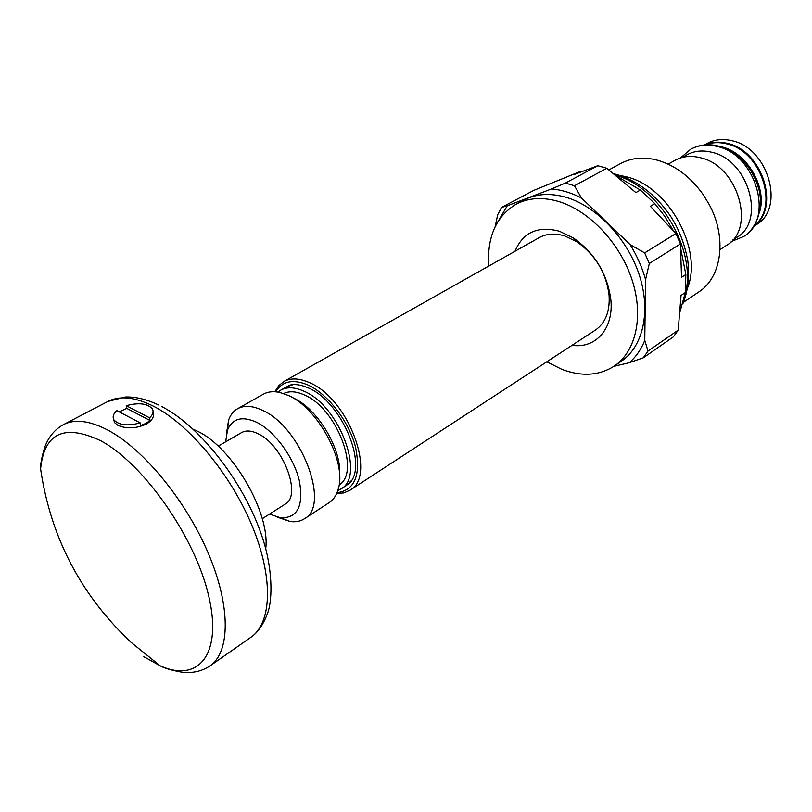 <?xml version="1.0" encoding="UTF-8"?>
<svg xmlns="http://www.w3.org/2000/svg" width="812" height="812" viewBox="0 0 812 812"><rect width="100%" height="100%" fill="white"/><g stroke="black" fill="none" stroke-linecap="round" stroke-linejoin="round"><path stroke-width="1.22" d="M265.727 548.679C270.345 512.788 232.557 447.574 197.56 431.253L193.215 429.243M113.731 419.51L114.502 422.565L117.689 425.204C126.185 429.01 135.655 428.685 146.119 424.229C152.311 420.474 154.635 416.404 153.072 411.999M140.202 422.879L116.887 410.639C113.233 413.876 112.269 416.982 113.995 419.966C119.029 425.285 127.768 426.249 140.202 422.879L140.709 425.6L145.957 423.346L150.068 420.514L149.581 417.794C153.001 414.638 153.904 411.633 152.301 408.791C147.368 403.402 138.679 402.376 126.236 405.685L126.743 408.375L119.293 411.897M126.743 408.375L150.068 420.514M149.581 417.794L126.236 405.685M218.184 446.143L241.56 432.603C245.914 430.177 251.355 430.533 257.871 433.669C282.992 444.671 302.338 495.726 285.053 504.232L262.246 518.726M269.523 514.097L280.658 517.833C297.689 518.239 303.881 505.744 299.252 480.339C293.568 456.831 274.233 430.725 256.277 422.108C241.915 415.805 232.313 418.505 227.461 430.218L225.645 441.819M277.217 517.142L290.239 521.537C295.69 522.248 300.389 521.334 304.358 518.807C330.981 505.622 301.029 426.594 262.185 410.212C252.349 405.635 244.128 405.147 237.54 408.751C233.46 411.095 230.486 414.851 228.608 420.007L226.487 433.598M304.358 518.807L329.164 502.638C333.539 499.756 336.584 495.158 338.299 488.854C346.937 462.058 317.949 407.807 288.118 395.353L279.775 392.45C273.39 391.059 267.909 391.648 263.332 394.206L237.54 408.751M339.568 475.345C342.085 449.462 317.36 408.223 293.112 397.91M283.632 393.546C289.295 390.836 296.126 391.272 304.145 394.855C336.594 407.918 361.046 472.188 339.101 484.926M293.183 384.624L286.656 386.806L280.719 390.176C286.94 386.756 294.604 387.07 303.698 391.1C339.426 405.391 365.725 476.542 340.756 489.068L337.782 490.6M280.719 390.176L277.988 392.105M340.756 489.068L346.491 485.353L351.434 480.572M340.969 488.925L349.536 483.241C368.303 464.677 341.081 401.016 308.164 387.872C301.404 384.847 295.335 383.914 289.945 385.071L280.942 390.054M337 492.732C354.996 490.235 361.157 474.979 355.504 446.986C348.825 421.154 327.713 393.82 307.819 384.949C292.959 378.808 282.261 381.092 275.735 391.81M336.665 493.513L343.72 492.925L349.83 490.306C377.407 476.421 348.5 397.992 309.047 382.472C299.07 378.118 290.655 377.813 283.804 381.559L278.658 385.761L274.892 391.749M349.83 490.306L595.338 330.129C605.549 323.014 610.127 311.26 609.051 294.888C606.026 272.477 595.267 254.755 576.784 241.732L564.858 236.018C555.154 233.024 546.598 233.572 539.188 237.632L283.804 381.559M514.991 251.273C522.948 232.333 537.737 225.655 559.356 231.217L573.231 237.855C594.78 253.039 607.325 273.695 610.857 299.831C613.831 328.799 595.531 348.886 572.074 345.303M488.712 266.082C487.017 236.881 496.183 216.236 516.199 204.157C528.5 197.722 542.71 196.849 558.829 201.549C589.279 210.714 619.972 243.082 631.939 279.521C643.987 315.98 636.029 351.312 614.43 365.968C599.246 375.733 581.727 376.859 561.853 369.348L546.811 361.787M516.199 204.157L523.791 200.117C536.103 193.672 550.313 192.769 566.4 197.407C596.81 206.461 627.382 238.637 639.247 274.903C651.173 311.189 643.134 346.43 621.525 361.096L614.43 365.968M613.882 366.344L629.229 362.71C635.918 356.975 641.094 349.536 644.758 340.38L645.581 279.551C642.13 267.432 636.984 255.79 630.142 244.625L644.647 252.887L675.899 233.541L650.382 206.289L654.837 203.68L664.835 216.418L673.178 230.435M616.653 176.123L640.363 190.038L635.877 192.596L606.808 168.267L574.48 185.745L581.392 197.915C571.252 192.759 561.285 189.764 551.5 188.942L507.236 205.812L496.315 224.416M581.392 197.915L630.142 244.625M645.581 279.551L649.326 263.494L680.436 243.925L681.522 277.328L685.846 274.497L685.328 292.553L681.045 295.426L678.193 330.139L648.027 351.058L644.758 340.38M678.193 330.139L673.392 336.848L643.277 357.808L648.027 351.058M685.328 292.553L679.969 311.93M680.74 248.665L685.846 274.497M640.363 190.038L654.837 203.68M606.808 168.267L597.794 165.719L573.881 174.621L578.438 172.195L582.184 171.484M578.438 172.195L533.799 190.373L501.532 207.446L507.236 205.812M680.436 243.925L675.899 233.541M649.326 263.494L644.647 252.887M551.5 188.942L565.406 183.065L574.48 185.745M597.794 165.719L565.406 183.065M501.532 207.446L497.726 214.693L495.117 226.771M578.164 373.682L575.972 373.337M643.277 357.808L629.229 362.71M687.662 287.631C702.867 249.416 668.844 186.993 627.087 176.975L619.495 175.331M608.909 169.911L620.764 163.476C631.513 157.741 643.713 156.645 657.365 160.167C675.269 165.343 690.576 176.874 703.273 194.728L709.109 204.35C727.319 237.53 721.797 277.399 698.777 291.975L683.511 302.277M720.051 249.588L726.456 245.407C756.307 228.943 738.169 165.699 700.462 157.741C690.961 155.346 682.425 156.229 674.853 160.4L668.185 164.146M732.566 240.139L736.778 237.388C765.98 221.27 748.532 159.883 711.769 152.26C702.492 149.956 694.148 150.849 686.729 154.94L682.344 157.406M753.891 226.101C780.555 208.105 762.539 150.484 727.319 143.359C719.097 141.339 711.535 141.877 704.633 144.972M753.739 226.335L756.266 224.68C785.427 208.532 768.457 148.007 731.937 140.709C722.721 138.497 714.398 139.431 706.988 143.511L704.359 144.993M759.474 212.399C767.553 187.734 747.131 152.473 721.442 146.81L719.371 146.333M754.196 225.614C779.52 206.796 761.098 150.839 726.628 143.836C718.945 141.938 711.799 142.303 705.202 144.922M161.974 406.68C201.406 427.061 245.457 484.48 262.794 538.732C272.507 568.583 272.67 598.302 267.909 612.329C263.687 624.063 258.043 632.365 250.969 637.237C271.847 623.017 273.654 577.86 252.187 526.034C230.831 474.259 188.942 424.047 153.275 406.101C134.762 396.956 119.618 395.414 107.834 401.473L63.478 424.605C54.78 429.426 48.558 436.897 44.822 447.006C41.737 457.065 40.336 464.373 40.6 468.94C50.608 537.128 80.743 594.912 130.996 642.292L160.086 665.759C198.27 683.176 222.792 654.624 208.623 595.612C194.941 536.833 143.43 463.469 100.617 440.683C64.189 423.6 44.183 433.019 40.6 468.94M250.969 637.237L209.983 665.921C230.192 652.188 230.923 606.706 208.522 553.825C186.232 500.994 143.724 449.229 108.209 430.299C89.787 420.646 74.877 418.748 63.478 424.605M143.846 656.695L160.086 665.759C164.014 668.103 171.149 670.225 181.502 672.133C192.19 673.483 201.68 671.412 209.983 665.921M615.699 175.351C660.44 187.075 697.985 252.633 684.831 295.781M690.576 149.317L690.636 149.286C698.482 144.993 707.293 144.049 717.087 146.444C756.063 154.392 774.526 219.341 743.599 236.525L743.538 236.566M114.502 422.565L113.995 419.966M158.705 405.026C146.85 399.372 135.756 396.692 125.444 396.987L107.834 401.473M227.461 430.218L228.608 420.007M280.658 517.833L290.239 521.537M350.49 481.79L349.536 483.241M291.67 384.898L289.945 385.071M576.784 241.732L573.231 237.855M609.051 294.888L610.857 299.831M683.136 303.16C688.089 290.402 689.652 276.344 687.835 260.977C684.496 242.991 678.365 227.543 669.474 214.622C655.243 194.474 637.938 181.177 617.546 174.742L617.546 174.742M613.699 173.738L616.704 174.499M731.216 241.56L743.599 236.525C753.516 230.973 763.818 213.17 759.372 191.155C753.313 168.226 739.833 153.245 718.935 146.221L718.935 146.221M690.606 149.306C699.152 144.637 708.45 143.562 718.478 146.099M690.636 149.286L680.456 157.954"/></g></svg>
